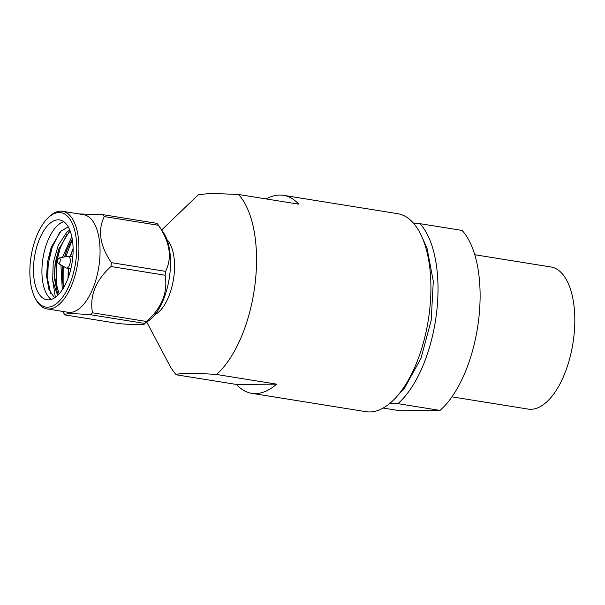 <?xml version="1.0" encoding="UTF-8"?>
<svg xmlns="http://www.w3.org/2000/svg" width="605" height="605" viewBox="0 0 605 605"><rect width="100%" height="100%" fill="white"/><g stroke="black" fill="none" stroke-linecap="round" stroke-linejoin="round"><path stroke-width="0.91" d="M413.971 223.721L420.029 223.676A100.264 47.107 99.1 0 1 436.492 313.443A100.264 47.107 99.1 0 1 397.931 403.648L389.408 403.709M420.029 223.676L462.122 230.437A100.264 47.107 99.1 0 1 478.585 320.211A100.264 47.107 99.1 0 1 440.024 410.417L399.799 410.727L383.109 408.042M397.931 403.648L440.024 410.417M50.707 293.402L47.621 279.192L48.218 263.825L52.212 247.218L59.562 232.607M57.006 290.249L56.447 262.419L60.319 247.71L66.86 234.627M63.903 287.186L63.835 266.639M65.756 256.671L72.366 239.678M68.183 271.267L68.025 278.292M71.821 236.706L62.391 257.382M60.908 264.937L62.323 289.757M69.741 229.9L66.709 232.373L58.299 245.191L53.225 262.699L52.673 280.168L56.613 292.896L58.201 294.9M58.632 294.461A40.429 18.997 99.1 0 1 46.865 299.777A40.429 18.997 99.1 0 1 34.53 256.853A40.429 18.997 99.1 0 1 59.706 219.948A40.429 18.997 99.1 0 1 73.099 250.893A40.429 18.997 99.1 0 1 58.632 294.461M63.767 221.657A40.429 18.997 -80.9 0 0 42.985 258.206A40.429 18.997 -80.9 0 0 51.259 299.43M46.562 276.795L47.485 262.169L51.274 247.021M57.898 295.202L54.405 278.444M54.374 277.445L55.32 263.425L59.139 248.179M62.209 278.708L62.943 266.117M64.712 256.891L66.974 249.434M54.579 297.872L48.96 289.606L46.525 275.918L51.115 247.445L60.961 231.163L67.926 227.087A35.536 16.698 -80.9 0 1 68.32 226.981L67.926 227.087M72.275 239.096L66.641 250.296L64.546 256.928M62.761 266.011L62.164 277.793L63.563 287.768M70.271 231.254L68.667 232.683L58.814 249.041L55.176 263.016L54.337 276.53L59.093 293.954M46.963 218.965A47.803 22.461 99.1 0 1 47.908 218.012A47.803 22.461 99.1 0 1 75.043 231.775A47.803 22.461 99.1 0 1 65.143 293.357A47.803 22.461 99.1 0 1 35.06 297.925A47.803 22.461 99.1 0 1 46.963 218.965M35.06 297.925L35.854 299.437A49.421 23.217 -80.9 0 0 46.85 308.883A49.421 23.217 -80.9 0 0 77.621 263.78A49.421 23.217 -80.9 0 0 62.542 211.296A49.421 23.217 -80.9 0 0 49.134 216.824L47.908 218.012M46.85 308.883L67.994 312.286A49.421 23.217 -80.9 0 0 98.759 267.176A49.421 23.217 -80.9 0 0 83.679 214.699L62.542 211.296M62.587 311.416L63.986 313.473A57.263 26.907 99.1 0 0 65.053 314.933C64.47 313.398 72.993 313.337 90.629 314.736A57.263 26.907 99.1 0 0 92.467 312.8C89.51 295.853 95.658 280.433 110.934 266.518A57.263 26.907 99.1 0 0 111.403 262.661C99.893 245.789 97.518 230.429 104.287 216.582A57.263 26.907 99.1 0 0 102.918 214.662L78.869 213.928M52.786 281.091L55.38 297.327M65.053 314.933L119.223 323.645C136.866 325.051 145.397 324.983 144.807 323.448L90.629 314.736M102.918 214.662L157.096 223.374A57.263 26.907 99.1 0 1 158.155 224.833L163.562 232.812A49.421 23.217 -80.9 0 1 152.838 317.103A49.421 23.217 -80.9 0 1 149.526 320.121L144.807 323.448A57.263 26.907 -80.9 0 0 145.729 322.503A57.263 26.907 -80.9 0 0 146.644 321.505C161.921 307.597 168.077 292.17 165.105 275.23L110.934 266.518M111.403 262.661L165.581 271.373C172.357 257.526 169.982 242.166 158.457 225.287L104.287 216.582M92.467 312.8L146.644 321.505M158.155 224.833A57.263 26.907 99.1 0 1 158.457 225.287M165.581 271.373A57.263 26.907 99.1 0 1 165.105 275.23M59.124 258.063L67.821 256.24A5.982 2.813 99.1 0 1 68.327 256.225A5.982 2.813 99.1 0 1 70.157 262.578A5.982 2.813 99.1 0 1 66.429 268.038A5.982 2.813 99.1 0 1 65.953 267.864L58.269 263.409A2.753 1.293 99.1 0 1 57.581 261.141A2.753 1.293 99.1 0 1 58.556 258.418A2.753 1.293 99.1 0 1 59.124 258.063A2.753 1.293 99.1 0 1 60.197 260.974A2.753 1.293 99.1 0 1 58.269 263.409M166.98 239.61A40.263 18.921 99.1 0 1 173.506 279.192A40.263 18.921 99.1 0 1 154.895 314.736M266.238 198.947A100.264 47.107 99.1 0 1 279.767 195.044A100.264 47.107 99.1 0 1 283.495 195.324A100.264 47.107 99.1 0 1 298.741 204.172L238.559 194.5L210.23 193.335L198.334 194.81A100.264 47.107 99.1 0 0 196.277 196.701L161.664 229.998M176.236 374.782C178.846 372.945 192.254 372.839 216.461 374.472L276.644 384.145A100.264 47.107 99.1 0 1 251.665 393.311A100.264 47.107 99.1 0 1 236.419 384.455L176.236 374.782A100.264 47.107 99.1 0 1 169.271 364.664L146.841 322.193M238.559 194.5A100.264 47.107 99.1 0 1 255.023 284.274A100.264 47.107 99.1 0 1 216.461 374.472M283.495 195.324L397.689 213.686A100.264 47.107 99.1 0 1 428.287 320.151A100.264 47.107 99.1 0 1 365.859 411.665L251.665 393.311M474.774 254.735L550.958 266.987A71.965 33.812 99.1 0 1 572.92 343.406A71.965 33.812 99.1 0 1 528.112 409.086L451.927 396.842M236.419 384.455L276.644 384.145M68.698 276.402L68.463 268.363M70.362 256.55L73.107 248.995M46.577 277.181L46.532 275.918M68.516 276.924L68.267 268.333M70.165 256.52L73.099 248.436M66.429 268.038L70.883 268.756M68.327 256.225L72.781 256.936M397.031 396.26L404.556 388.085L421.035 358.221L431.206 320.219L433.301 281.219L426.971 247.997L422.456 238.083"/></g></svg>
